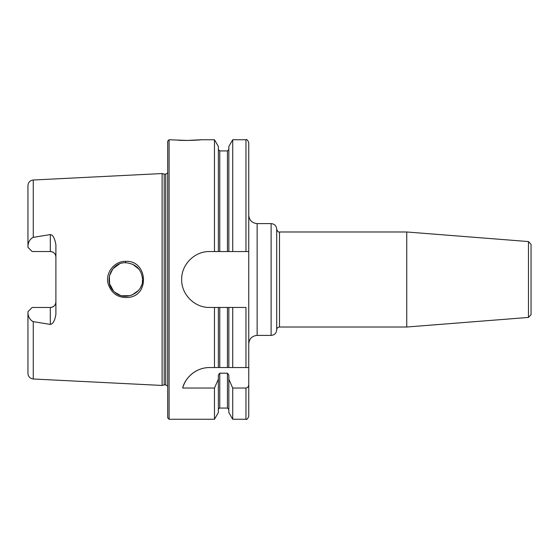 <?xml version="1.0" encoding="UTF-8"?>
<svg xmlns="http://www.w3.org/2000/svg" width="559" height="559" viewBox="0 0 559 559"><rect width="100%" height="100%" fill="white"/><g stroke="black" fill="none" stroke-linecap="round" stroke-linejoin="round"><path stroke-width="0.84" d="M531.05 255.309L531.05 257.315M279.5 327.015C277.802 327.183 276.873 328.112 276.705 329.81L276.705 229.19C277.495 231.433 278.431 232.369 279.5 231.985L406.749 231.985L406.749 327.015L279.5 327.015L279.5 231.985M528.472 317.435L531.05 314.647L531.05 244.353L528.472 241.565L528.472 317.435L406.749 327.015M271.115 335.4L257.14 335.4L257.14 223.6L271.115 223.6L271.115 335.4C274.511 335.072 276.377 333.206 276.705 329.81M201.24 139.75L187.265 140.449L177.385 140.099C185.392 140.987 201.876 139.897 201.24 139.75L214.481 139.75L218.359 146.465L218.359 251.55L228.841 251.55L228.841 146.465L232.719 139.75L245.96 139.75C246.638 139.037 247.574 139.974 248.755 142.545L248.755 416.455C247.574 419.026 246.638 419.963 245.96 419.25L245.96 388.03L232.719 388.03L228.841 379.233L228.841 375.103L227.443 373.195L219.757 373.195L218.359 375.103L218.359 379.233L214.481 388.03L182.688 388.03C184.393 379.813 194.162 367.577 209.625 367.543L219.757 367.543L218.359 367.543L218.359 307.45L214.481 307.45L214.481 367.543M27.95 313.25L27.95 311.67L32.142 307.478L50.31 307.478A5.59 5.59 0 0 0 55.9 301.888C55.627 305.228 53.762 307.087 50.31 307.478L50.31 324.423L33.261 321.642C30.186 320.132 28.411 317.33 27.95 313.25L27.95 373.412C28.243 376.675 30.011 378.541 33.261 378.995L162.11 385.451L162.11 173.549L33.261 180.005L33.261 237.358L50.31 234.577L50.31 251.522L32.142 251.522L27.95 247.33L27.95 245.75C28.432 241.628 30.207 238.826 33.261 237.358M50.31 324.423C53.014 324.038 54.88 320.635 55.9 314.221L55.9 244.779C54.705 238.113 52.839 234.71 50.31 234.577M125.642 261.353C114.364 261.011 105.099 272.974 108.104 283.699C111.465 293.671 118.326 298.24 128.696 297.416C150.35 295.068 147.248 259.97 125.642 261.353L125.712 262.73C136.033 263.799 141.644 269.389 142.552 279.5L142.545 279.528M142.356 281.995L142.545 279.5C143.425 293.14 124.601 302.028 114.469 291.882C103.191 282.665 110.766 262.15 125.712 262.73M142.545 279.5L142.384 277.194M139.044 269.242L132.539 264.155M125.74 262.73L125.293 262.737M119.367 264.002L112.974 268.669L109.403 275.873L109.564 283.769L113.4 290.813M114.986 292.336L120.423 295.39M121.652 295.753L130.142 295.69M131.91 295.11L138.401 290.54M140.651 287.242L141.329 285.761M187.265 140.449L169.097 139.75L169.097 419.25L167.7 417.852L167.7 141.148L169.097 139.75M203.092 368.318A27.95 27.95 0 0 0 182.688 388.03M245.96 367.543L245.96 307.45L228.841 307.45L228.841 367.543L227.443 367.543L248.755 367.543M219.757 307.45L219.757 367.543L227.443 367.543L227.443 307.45L218.359 307.45M248.755 384.403C248.741 386.409 247.812 387.618 245.96 388.03M214.481 307.45L209.625 307.45C194.665 307.806 181.319 294.46 181.675 279.5C181.319 264.54 194.665 251.194 209.625 251.55L218.359 251.55M214.481 139.75L214.481 251.55M214.481 388.03L214.481 419.25L169.097 419.25M228.841 307.45L227.443 307.45M232.719 307.45L232.719 367.543M232.719 139.75L232.719 251.55L248.755 251.55M232.719 388.03L232.719 419.25L245.96 419.25M228.841 251.55L232.719 251.55M50.31 251.522A5.59 5.59 0 0 1 55.9 257.112C55.627 253.772 53.762 251.906 50.31 251.522M33.261 180.005C30.011 180.459 28.243 182.325 27.95 185.588L27.95 245.75M218.359 379.233L218.359 412.535L214.481 419.25M228.841 379.233L228.841 412.535L232.719 419.25M162.11 173.549L164.199 174.108L164.199 384.892L162.11 385.451M164.199 174.108L165.743 174.108L165.743 384.892L164.199 384.892M33.261 321.642L33.261 378.995M245.96 139.75L245.96 251.55M219.757 251.55L219.757 150.93L227.443 150.93L227.443 251.55M50.31 307.478A5.59 5.59 0 0 0 55.9 301.888M219.757 373.195L219.757 408.07C219.442 407.777 218.981 408.238 218.359 409.467M227.443 373.195L227.443 408.07L228.841 409.467M528.472 241.565L406.749 231.985M271.115 223.6C274.511 223.928 276.377 225.794 276.705 229.19M257.14 335.4C252.046 335.896 249.251 338.691 248.755 343.785M257.14 223.6C252.046 223.104 249.251 220.309 248.755 215.215M227.443 150.93L228.841 149.532M219.757 150.93L218.359 149.532M219.757 408.07L227.443 408.07M165.743 384.892L167.7 386.045M165.743 174.108L167.7 172.955"/></g></svg>
